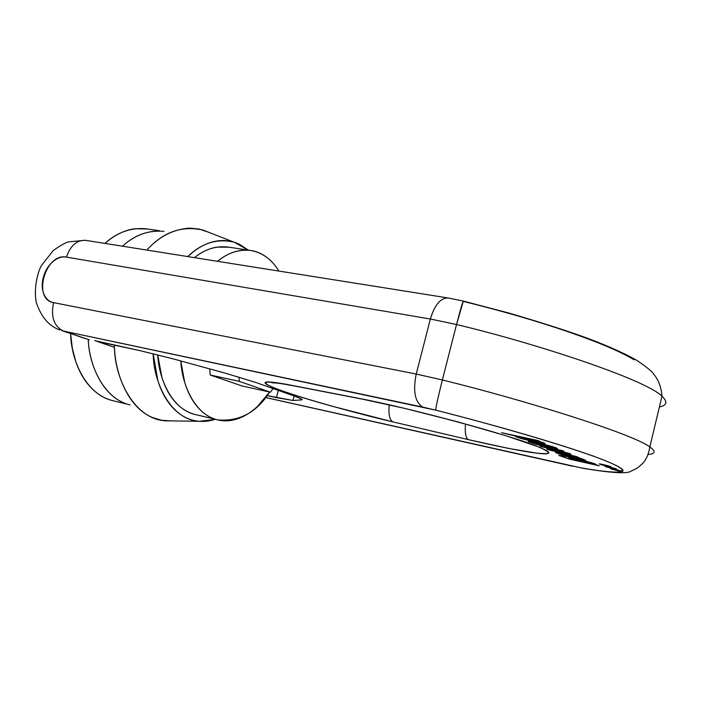 <?xml version="1.0" encoding="UTF-8"?>
<svg xmlns="http://www.w3.org/2000/svg" width="701" height="701" viewBox="0 0 701 701"><rect width="100%" height="100%" fill="white"/><g stroke="black" fill="none" stroke-linecap="round" stroke-linejoin="round"><path stroke-width="1.05" d="M111.196 400.253C103.503 398.019 96.58 393.62 90.429 387.057C84.278 380.459 79.45 372.135 75.936 362.075L72.326 348.379L70.608 333.623C71.081 360.209 85.75 393.401 111.196 400.253L125.759 403.846M130.079 404.898C104.651 399.342 89.115 366.649 88.23 339.556C89.272 364.056 101.514 393.489 123.446 402.663M156.989 230.98C144.099 231.803 132.603 236.885 122.509 246.209C134.741 234.905 148.568 229.972 163.973 231.4M159.574 230.752L146.562 228.833C131.061 227.378 117.181 232.241 104.922 243.413L110.486 238.945C118.346 233.293 126.382 229.91 134.601 228.789L147.701 228.999M248.294 250.108L239.409 244.298C232.39 240.881 224.881 239.786 216.881 241.013C208.872 242.266 200.994 245.885 193.257 251.861L187.763 256.575C201.818 242.967 217.31 238.191 234.257 242.248L248.259 250.099M153.16 353.663L157.874 380.722C161.169 391.149 165.769 399.745 171.675 406.51C177.59 413.248 184.275 417.708 191.732 419.899C199.18 422.063 206.795 421.932 214.576 419.496L199.277 421.301C171.789 420.092 153.58 384.052 153.168 353.663M193.336 413.976C186.396 411.89 180.175 407.693 174.68 401.393C169.195 395.057 164.928 387.031 161.887 377.313L157.699 354.794M249.731 250.327L227.956 247.041C215.961 245.727 204.78 249.258 194.422 257.635L194.799 257.346C202.002 251.747 209.336 248.347 216.802 247.138L228.982 247.19M157.707 354.794C158.908 380.31 172.91 409.717 195.246 414.493L217.38 419.82M269.64 392.034C256.741 412.442 239.418 421.73 217.669 419.89C195.947 415.246 182.155 386.461 180.779 360.954M217.485 261.307C227.781 252.789 238.883 249.188 250.765 250.476C262.419 252.605 271.795 259.466 278.893 271.068L277.289 268.588C272.601 261.727 267.02 256.706 260.544 253.525C254.051 250.362 247.102 249.39 239.707 250.616C232.303 251.861 225.012 255.322 217.853 261L217.485 261.307M180.77 360.945L184.731 382.457C187.719 392.271 191.916 400.367 197.331 406.746C202.755 413.091 208.907 417.305 215.777 419.382C222.655 421.432 229.691 421.31 236.912 419.014C244.114 416.701 250.976 412.503 257.486 406.396L269.648 392.034M241.836 385.9L210.195 375.009L209.722 368.901L210.195 375.009L239.304 381.362L238.997 377.094L239.304 381.362L270.498 392.218L273.022 388.547L270.498 392.218L241.836 385.9L270.498 392.218L239.304 381.362L210.195 375.009L241.836 385.9M234.125 242.195L203.045 230.086C181.761 225.398 163.035 232.057 146.868 250.082C158.75 236.754 172.884 229.437 189.261 228.123L198.9 228.999L208.136 232.066M171.246 420.898L161.616 420.285L152.275 417.454C127.748 407.281 114.745 372.906 114.403 345.164C114.132 378.303 134.408 419.496 165.786 420.819L199.084 421.301M85.671 240.355C76.838 239.979 70.424 245.569 66.446 257.118L430.37 319.008L456.526 324.528C460.259 310.061 462.52 302.245 463.326 301.079L456.526 324.528C535.818 343.376 645.647 379.548 661.972 396.214C667.913 401.787 667.063 405.362 659.396 406.948C667.063 405.362 667.913 401.787 661.972 396.214C645.647 379.548 535.818 343.376 456.526 324.528L442.384 379.96C521.851 399.421 632.609 433.682 649.809 446.949C655.996 451.383 655.453 453.906 648.153 454.511C655.453 453.906 655.996 451.383 649.809 446.949C632.609 433.682 521.851 399.421 442.384 379.96L456.526 324.528L430.37 319.008L416.228 374.045L53.548 302.63C48.965 301.71 45.696 298.731 43.742 293.693C41.806 288.654 41.718 283.02 43.48 276.807C45.25 270.595 48.369 265.565 52.82 261.727C57.289 257.889 61.828 256.347 66.446 257.118L430.37 319.008L416.228 374.045L442.384 379.96C438.09 397.055 435.856 407.106 435.671 410.138L63.414 331.03L84.865 338.452M463.396 301.43C501.89 310.894 536.808 321.014 568.143 331.792C599.075 342.491 621.051 351.832 634.063 359.815M294.148 395.995L292.957 400.473L276.404 397.633L278.323 390.413L276.404 397.633L267.125 395.574L292.957 400.473L301.43 399.92L292.957 400.473L294.148 395.995M98.499 341.773L140.025 350.64L94.661 340.616M255.383 382.325L294.569 396.144L301.623 399.088L301.43 399.92C303.41 399.745 301.123 398.483 294.569 396.144L255.383 382.325L225.459 373.23L255.383 382.325M173.603 358.982L225.459 373.23L173.603 358.982L140.025 350.64L173.603 358.982M448.587 298.056L448.211 297.978C440.596 297.802 434.655 304.812 430.37 319.008C434.576 305.005 440.438 297.986 447.965 297.943M582.566 468.224C606.645 472.272 622.322 473.683 629.279 472.018L637.051 468.259L642.607 463.536C646.357 459.488 648.758 453.959 649.809 446.949L661.972 396.214C661.332 387.294 658.607 379.995 653.823 374.299C652.351 371.749 647.154 367.42 638.217 361.304C631.916 357.028 610.483 346.662 585.466 337.505C564.025 329.812 538.342 321.619 508.427 312.926L463.361 301.088M537.702 440.473L539.621 441.262L536.212 440.526L543.774 442.857C545.36 443.514 545.378 443.759 543.81 443.602L544.73 443.304L543.774 442.857L536.212 440.526L539.621 441.262L537.702 440.473L501.618 432.692L537.702 440.473M548.357 445.485L553.247 447.483L548.576 446.966L553.124 447.737L552.449 447.124L541.829 444.206L548.357 445.485M563.543 456.237L564.726 456.824L562.553 456.482L566.75 458.112L562.605 456.64L564.726 456.824L563.543 456.237L558.758 455.413L563.543 456.237M546.333 447.93L568.949 453.328L570.921 454.143L553.632 450.787L577.554 456.868L548.813 449.902L546.789 449.087L563.998 452.145L540.068 446.371L562 450.471L564.033 451.304L546.333 447.93L568.949 453.328L570.921 454.143L553.632 450.787L577.554 456.868L548.813 449.902L546.789 449.087L564.051 452.154L540.068 446.371L562 450.471L564.033 451.304L546.333 447.93M543.976 442.936L543.81 443.602L535.319 442.024L516.751 437.047C515.051 436.399 514.946 436.153 516.444 436.302L501.618 432.692L516.541 435.908L515.577 436.53C517.023 437.783 537.667 442.936 543.81 443.602L543.976 442.936M577.633 460.548L572.997 459.032C569.23 457.604 591.136 462.458 592.292 463.501L578.22 459.751L572.883 458.936L577.633 460.548L591.565 463.633L577.633 460.548M562.658 456.044L562.553 456.482L562.658 456.044M564.691 455.475L573.602 457.639L562.903 454.222L559.827 453.652L560.712 454.204L573.602 457.639L564.691 455.475M559.941 453.188L559.801 453.643M576.941 458.366L581.506 459.155L571.578 455.799L578.965 457.709L585.826 460.417L563.648 455.904L561.676 455.107L564.34 455.624L555.551 452.469L566.075 454.712L574.478 457.525L566.075 454.712C559.039 452.855 555.56 452.198 555.639 452.723L564.34 455.624L561.676 455.107L563.648 455.904L585.826 460.417L578.965 457.709L571.578 455.799L581.366 459.041L576.941 458.366M572.945 466.27L265.644 397.502L581.05 467.847C601.274 471.37 614.348 472.754 620.271 472.01C626.23 471.247 622.549 468.014 609.23 462.31C595.587 456.509 573.024 448.842 541.549 439.325C509.68 429.713 474.384 419.987 435.671 410.138C496.571 425.446 579.149 449.437 609.23 462.31C638.988 475.076 613.182 473.534 581.05 467.847L582.706 468.25M292.895 385.568L358.202 398.229L404.337 408.306L457.683 421.836L505.868 435.715L538.149 446.782C545.501 449.753 549.049 451.795 548.795 452.89C548.506 453.976 544.808 454.117 537.702 453.302L508.873 448.482L468.408 439.641L392.832 421.871L332.16 406.23C311.673 400.499 295.077 395.39 282.372 390.904C269.526 386.374 263.821 383.535 265.25 382.387C266.757 381.248 275.975 382.308 292.895 385.568L294.569 386.006L292.895 385.568C268.834 380.687 251.177 379.837 282.372 390.904C314.399 402.102 367.35 415.991 392.832 421.871L468.408 439.641C494.03 445.591 514.902 449.849 531.025 452.417C540.129 453.643 545.948 453.941 548.48 453.302C548.874 452.084 545.431 449.911 538.149 446.782C509.39 434.874 411.496 408.403 358.202 398.229L292.895 385.568M547.052 447.028L538.114 443.382L532.734 442.848L542.995 446.125L528.896 441.954L528.738 441.244L548.164 445.433L556.191 447.965C558.276 448.815 557.978 449.043 555.306 448.666L547.052 447.028L538.202 443.006L532.366 442.664L542.995 446.125L535.038 444.048L528.186 441.604L528.738 441.244C533.487 441.612 554.885 446.747 557.225 448.447C558.04 448.877 557.4 448.947 555.306 448.666L555.543 447.711L555.306 448.666L547.052 447.028L547.209 446.406L547.052 447.028M610.904 468.776L621.305 471.081L610.606 468.636C608.266 467.558 622.917 471.151 621.585 471.212C624.127 472.255 611.009 469.179 610.904 468.776M599.302 465.815L569.825 459.216L558.758 455.413L569.825 459.216L599.302 465.815M566.75 458.112L576.091 460.347L568.914 457.814L577.896 459.33L591.933 462.897L595.719 464.255L594.702 464.491L597.681 465.149L594.658 464.474L595.824 464.307C593.283 462.581 565.786 456.307 569.081 458.051L576.091 460.347L566.75 458.112M599.942 464.237L610.475 466.559L599.627 464.088C597.243 462.975 612.113 466.629 610.773 466.7C613.357 467.769 600.074 464.658 599.942 464.237M605.471 466.524L615.942 468.838L605.165 466.384C602.799 465.289 617.563 468.908 616.232 468.978C618.79 470.038 605.585 466.936 605.471 466.524M524.83 439.168L519.239 437.354C519.406 436.872 524.576 437.888 534.749 440.394L525.899 438.291L519.8 437.17L519.87 437.634L539.84 442.427L540.033 441.998L534.749 440.394L539.84 442.427L524.83 439.168M534.881 439.86L534.749 440.394L534.881 439.86M583.907 459.374L583.714 460.163L583.907 459.374M594.807 463.86L594.658 464.474L594.807 463.86M581.646 458.55L581.506 459.155L581.646 458.55M532.883 441.884L532.742 442.436L532.883 441.884M541.917 443.856L548.576 446.966L541.917 443.856M591.215 455.387L593.589 456.088M61.706 330.6L89.334 339.819L63.414 331.03C53.951 326.333 50.665 316.87 53.548 302.63C32.044 299.432 45.451 252.439 66.446 257.118C70.503 245.411 77.005 239.838 85.951 240.39M435.671 410.138C435.856 407.106 438.09 397.055 442.384 379.96L416.228 374.045C412.793 391.202 414.983 402.225 422.808 407.123L435.671 410.138M583.013 468.294L582.382 468.18M422.808 407.123C414.983 402.225 412.793 391.202 416.228 374.045L53.548 302.63C50.665 316.87 53.951 326.333 63.414 331.03L422.808 407.123M465.49 424.035C464.754 432.806 465.727 438.011 468.408 439.641C465.727 438.011 464.754 432.806 465.49 424.035M389.213 404.88C388.363 414.317 389.563 419.978 392.832 421.871C389.563 419.978 388.363 414.317 389.213 404.88M97.29 341.51L114.5 347.363M448.149 297.969L85.89 240.382M463.308 301.088L448.202 297.995M553.378 446.958L553.247 447.483M573.173 458.349L573.041 458.857M592.406 463.037L592.292 463.501M519.45 436.539L519.292 437.144M581.497 458.507L581.366 459.041M532.576 441.823L532.427 442.427M540.716 441.796L540.602 442.261M265.618 397.537L572.822 466.244M85.224 240.294L68.418 241.898C64.72 243.002 59.646 245.911 53.18 250.625L41.657 265.223C37.363 272.014 33.376 290.38 36.496 303.069C41.403 317.255 49.158 326.21 59.769 329.943M277.167 383.096L271.795 382.737C274.731 382.588 282.275 383.666 294.429 385.971L359.727 398.641C408.359 407.465 507.655 434.97 530.648 443.935"/></g></svg>
